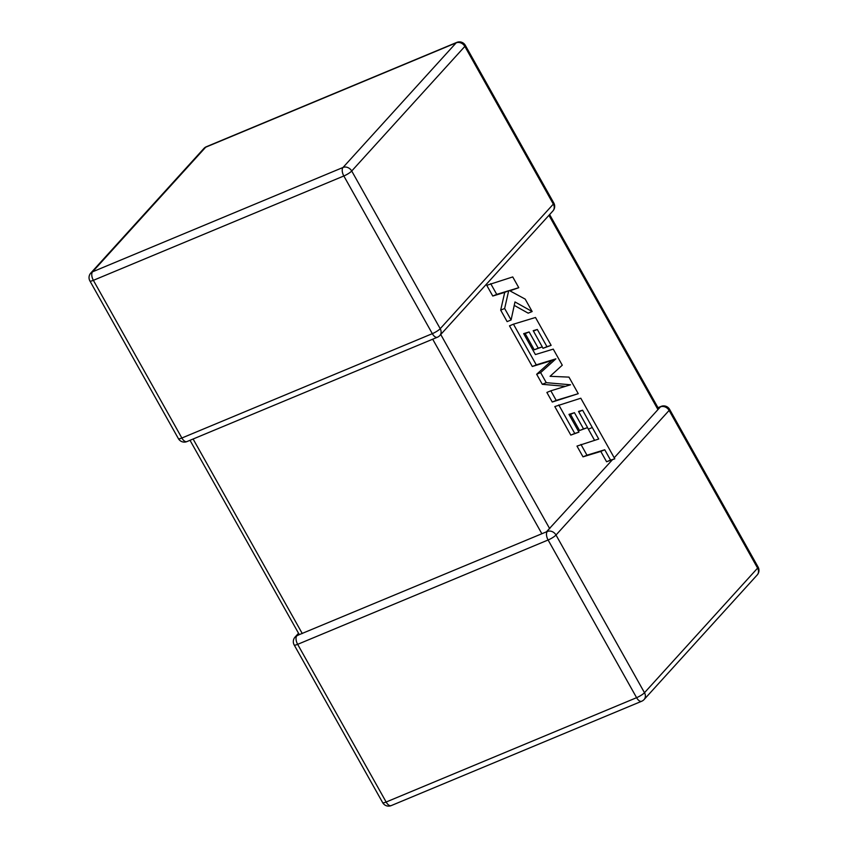 <?xml version="1.0" encoding="UTF-8"?>
<svg xmlns="http://www.w3.org/2000/svg" width="848" height="848" viewBox="0 0 848 848"><rect width="100%" height="100%" fill="white"/><g stroke="black" fill="none" stroke-linecap="round" stroke-linejoin="round"><path stroke-width="1.27" d="M298.379 633.424L295.072 637.071A6.795 5.735 -137.8 0 1 296.842 635.83L299.302 634.622L190.005 440.303M299.302 634.622L541.861 533.742L432.692 339.2M657.995 407.697L661.069 406.415A6.795 3.392 67.4 0 0 660.422 406.881L614.217 457.772M612.351 459.828L546.706 531.537M546.568 531.611L547.299 531.484A6.795 3.392 67.4 0 0 548.105 539.996L297.648 644.342L386.147 802.028L636.594 697.681L548.105 539.996A6.795 1.346 150.7 0 0 556.002 535.024L644.491 692.721L757.603 568.118L669.114 410.432L556.002 535.024A6.795 5.735 -137.8 0 0 547.299 531.484L541.861 533.742M587.505 427.668L594.543 440.292M582.618 410.209L598.72 439.02L576.979 446.09L583.011 456.839L600.787 451.422L606.585 461.757L614.8 458.81L580.806 398.221L554.804 406.574L570.81 435.098L578.951 432.141L568.976 414.375L574.446 412.69L570.481 414.333L579.566 430.53L587.59 427.625L578.506 411.428L582.618 410.209L578.728 411.831M580.944 444.437L586.975 455.196L583.011 456.839M586.975 455.196L604.751 449.769L600.787 451.422M604.751 449.769L610.549 460.104L606.585 461.757M610.549 460.104L614.8 458.81M558.768 404.931L574.764 433.445L570.81 435.098M574.764 433.445L578.951 432.141M569.178 414.736L570.481 414.333M574.446 412.69L583.53 428.876L579.566 430.53M583.53 428.876L587.59 427.625M537.314 329.469L546.96 346.662L551.136 345.359L535.491 317.481L513.453 324.18L536.275 364.841L555.885 358.852L540.632 372.611L546.271 382.671L570.545 384.78L550.84 390.801L556.214 400.383L578.251 393.673L568.966 377.116L550.066 376.3L562.277 365.202L553.256 349.122L535.406 354.559L523.672 333.646L529.131 331.95L525.177 333.603L534.261 349.8L542.285 346.896L533.201 330.688L537.314 329.469L533.424 331.091M578.251 393.673L552.26 402.037L546.875 392.444L550.84 390.801M523.873 334.006L525.177 333.603M529.131 331.95L538.226 348.146L534.261 349.8M538.226 348.146L542.285 346.896M542.222 346.917L542.996 348.316L551.136 345.359M546.96 346.662L542.996 348.316M513.453 324.18L509.489 325.833L532.311 366.495L551.921 360.506L536.667 374.254L542.317 384.314L565.457 386.328M536.275 364.841L532.311 366.495M555.885 358.852L551.921 360.506M540.632 372.611L536.667 374.254M546.271 382.671L542.317 384.314M556.214 400.383L552.26 402.037M532.152 311.534L525.188 299.111L509.383 290.557L518.775 287.684L512.743 276.936L486.752 285.31L492.773 296.037L504.73 292.38L500.691 310.135L507.125 321.625L511.09 319.972L514.98 301.941L532.152 311.534L528.198 313.177L514.238 305.386M490.706 283.656L496.737 294.383L492.773 296.037M496.737 294.383L508.683 290.726L504.73 292.38M508.683 290.726L504.645 308.492L500.691 310.135M504.645 308.492L511.09 319.972M509.902 290.843L518.775 287.684M193.111 439.01L302.28 633.562M93.375 280.328L181.864 438.013L432.321 333.667L343.832 175.981L93.375 280.328A6.795 3.392 -112.6 0 1 92.57 271.805L343.027 167.459L456.139 42.866L205.682 147.213L92.57 271.805A6.795 5.735 -137.8 0 0 90.8 273.045A6.795 6.795 0 0 0 89.899 280.942A6.795 1.346 150.7 0 0 93.375 280.328M657.963 409.584L548.942 215.318M440.737 334.504L549.758 528.781M351.719 171.01L440.207 328.695L553.331 204.103L464.842 46.407L351.719 171.01A6.795 5.735 -137.8 0 0 343.027 167.459A6.795 3.392 -112.6 0 0 343.832 175.981A6.795 1.346 150.7 0 0 351.719 171.01M456.786 42.4A6.795 3.392 -112.6 0 0 456.139 42.866A6.795 5.735 42.2 0 1 464.842 46.407A6.795 1.346 150.7 0 0 465.329 45.347A6.795 6.795 0 0 0 456.786 42.4L206.329 146.746A6.795 6.795 0 0 0 203.912 148.453A6.795 5.735 42.2 0 1 205.682 147.213A6.795 3.392 -112.6 0 1 206.329 146.746M552.928 210.929A6.795 6.795 0 0 0 553.818 203.032A6.795 1.346 150.7 0 1 553.331 204.103A6.795 5.735 42.2 0 1 552.928 210.929L439.805 335.532A6.795 5.735 -137.8 0 0 440.207 328.695A6.795 1.346 150.7 0 1 432.321 333.667A6.795 3.392 -112.6 0 0 437.388 337.239A6.795 6.795 0 0 0 439.805 335.532M437.388 337.239L186.931 441.585A6.795 3.392 -112.6 0 1 181.864 438.013A6.795 1.346 150.7 0 1 178.398 438.639L89.899 280.942M296.842 635.83A6.795 3.392 67.4 0 0 297.648 644.342A6.795 1.346 150.7 0 1 294.182 644.968A6.795 6.795 0 0 1 295.072 637.071M382.671 802.653A6.795 6.795 0 0 0 391.214 805.6A6.795 3.392 67.4 0 1 386.147 802.028A6.795 1.346 150.7 0 1 382.671 802.653L294.182 644.968M660.422 406.881A6.795 5.735 42.2 0 1 669.114 410.432A6.795 1.346 150.7 0 0 669.602 409.361A6.795 6.795 0 0 0 661.069 406.415M758.101 567.058A6.795 1.346 150.7 0 1 757.603 568.118A6.795 5.735 -137.8 0 1 757.2 574.955A6.795 6.795 0 0 0 758.101 567.058L669.602 409.361M641.671 701.254A6.795 6.795 0 0 0 644.088 699.547A6.795 5.735 42.2 0 0 644.491 692.721A6.795 1.346 150.7 0 1 636.594 697.681A6.795 3.392 67.4 0 0 641.671 701.254L391.214 805.6M592.307 427.519L588.342 429.173M553.818 203.032L465.329 45.347M203.912 148.453L90.8 273.045M178.398 438.639A6.795 6.795 0 0 0 186.931 441.585M757.2 574.955L644.088 699.547M549.621 214.576L658.483 408.577"/></g></svg>
